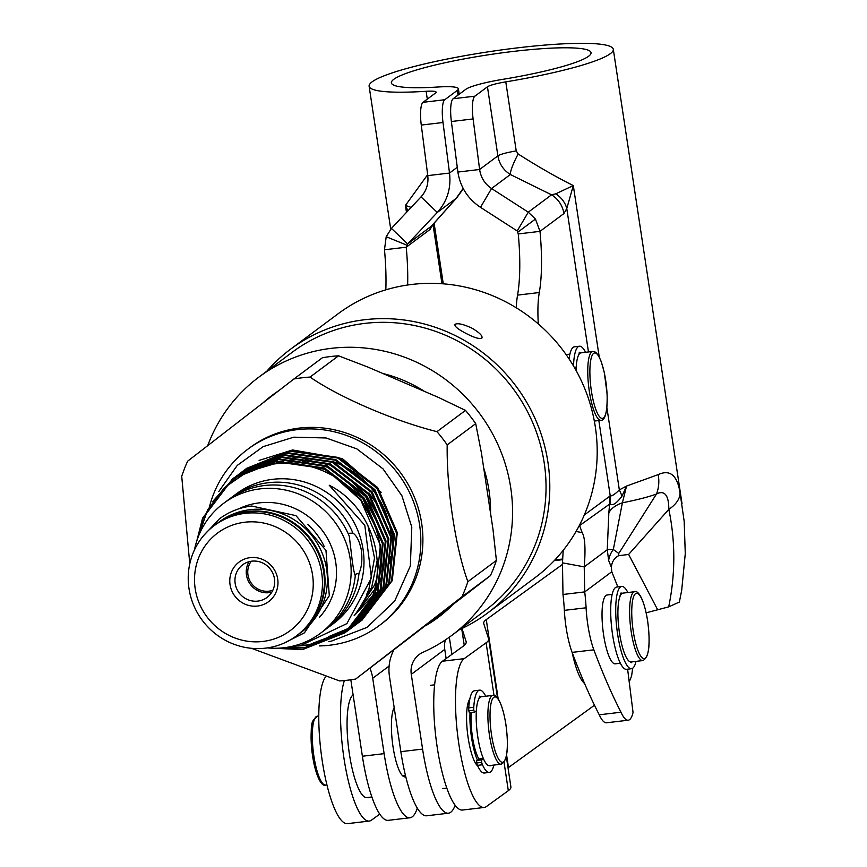 <?xml version="1.0" encoding="UTF-8"?>
<svg xmlns="http://www.w3.org/2000/svg" width="867" height="867" viewBox="0 0 867 867"><rect width="100%" height="100%" fill="white"/><g stroke="black" fill="none" stroke-linecap="round" stroke-linejoin="round"><path stroke-width="1.3" d="M580.63 352.934A36.49 8.637 83.2 0 0 579.319 352.251L578.993 354.43M569.066 358.927A41.421 9.808 -96.8 0 1 573.163 347.331A41.421 9.808 -96.8 0 1 574.431 346.8L579.449 346.215A41.421 9.808 -96.8 0 1 585.572 352.295M573.661 366.264L573.661 366.264A7.088 1.68 -96.8 0 1 573.629 363.327A41.421 9.808 -96.8 0 1 578.181 346.746A41.421 9.808 -96.8 0 1 579.449 346.215M576.23 366.849A8.67 2.048 -96.8 0 1 576.132 366.925L574.68 368.009M619.602 597.623A36.49 8.637 -96.8 0 1 621.065 592.898L621.715 593.7M627.871 592.529A41.421 9.808 83.2 0 0 621.737 586.45A41.421 9.808 83.2 0 0 620.469 586.981A41.421 9.808 83.2 0 0 617.228 631.523A41.421 9.808 83.2 0 0 631.479 668.717A41.421 9.808 83.2 0 0 632.747 668.186A41.421 9.808 83.2 0 0 636.02 661.38M621.737 586.45L616.73 587.046A41.421 9.808 83.2 0 0 615.451 587.577A41.421 9.808 83.2 0 0 612.21 632.119A41.421 9.808 83.2 0 0 626.462 669.313L631.479 668.717M631.902 661.868L631.62 662.681A36.49 8.637 -96.8 0 1 630.071 661.814M480.784 696.873A36.49 8.637 83.2 0 0 479.462 696.19L479.137 698.368M493.876 765.073A41.421 9.808 -96.8 0 1 490.614 771.879A41.421 9.808 -96.8 0 1 489.346 772.421L484.328 773.006A41.421 9.808 -96.8 0 1 477.457 765.355A7.088 1.68 -96.8 0 1 476.687 762.96L476.698 760.446L478.476 759.124A8.67 2.048 -96.8 0 1 478.747 759.004A8.67 2.048 -96.8 0 1 479.028 759.058M489.346 772.421A41.421 9.808 -96.8 0 1 482.475 764.759A7.088 1.68 -96.8 0 1 481.694 762.364L481.716 759.85L483.374 758.614M474.401 712.208L469.437 712.804L468.798 710.799A7.088 1.68 -96.8 0 1 468.754 707.862A41.421 9.808 -96.8 0 1 473.317 691.27A41.421 9.808 -96.8 0 1 474.585 690.739L479.603 690.143A41.421 9.808 -96.8 0 1 485.726 696.234M476.373 710.788A8.67 2.048 -96.8 0 1 476.286 710.864L474.455 712.208L473.815 710.203A7.088 1.68 -96.8 0 1 473.772 707.266A41.421 9.808 -96.8 0 1 478.335 690.685A41.421 9.808 -96.8 0 1 479.603 690.143M489.53 765.594L490.018 765.973A36.49 8.637 83.2 0 0 490.234 765.507M298.671 634.211A68.764 66.195 -126.7 0 0 298.996 633.972A68.764 66.195 -126.7 0 0 321.57 559.638A68.764 66.195 -126.7 0 0 216.837 523.69A68.764 66.195 -126.7 0 0 216.512 523.928M298.996 633.972L301.348 632.216A68.764 66.195 -126.7 0 0 323.922 557.893A68.764 66.195 -126.7 0 0 219.188 521.934L216.837 523.69M584.575 683.489A51.998 12.301 -96.8 0 1 572.22 652.699M371.845 796.979L366.839 797.564A51.998 12.301 -96.8 0 1 349.824 756.739A51.998 12.301 -96.8 0 1 350.647 698.228A51.998 12.301 -96.8 0 1 353.107 694.901M379.735 814.167L371.455 820.16A75.396 17.839 83.2 0 1 369.212 821.071L347.472 823.65A75.396 17.839 83.2 0 1 322.231 760.836A75.396 17.839 83.2 0 1 325.385 677.127M344.372 680.552A75.396 17.839 83.2 0 0 345.207 765.821A75.396 17.839 83.2 0 0 369.212 821.071M508.029 767.869A107.454 13.666 171.5 0 1 508.485 767.523L592.529 706.659A75.396 17.839 83.2 0 0 594.296 704.86M504.052 762.31L508.322 790.682L486.42 806.548A75.396 17.839 -96.8 0 1 484.176 807.459A75.396 17.839 -96.8 0 1 458.22 739.594A75.396 17.839 -96.8 0 1 464.203 658.649L486.105 642.794A107.454 13.666 -8.5 0 0 488.685 639.098A107.454 13.666 -8.5 0 0 488.62 638.827L483.743 623.579A107.454 13.666 171.5 0 1 483.688 623.308A107.454 13.666 171.5 0 1 486.268 619.623L562.304 564.558M461.97 628.51L466.121 641.504A129.985 16.538 171.5 0 1 466.197 641.84A129.985 16.538 171.5 0 1 463.076 646.294L442.463 661.218L464.203 658.649M508.322 790.682A107.454 13.666 -8.5 0 0 510.901 786.998L506.317 756.447M484.176 807.459L462.436 810.038A75.396 17.839 -96.8 0 1 436.48 742.174A75.396 17.839 -96.8 0 1 442.463 661.218M469.838 699.062A34.658 8.204 83.2 0 0 467.541 733.287A34.658 8.204 83.2 0 0 477.76 766.027M459.217 94.221L458.405 88.813A44.195 5.798 171.4 0 0 437.998 87.003A100.951 13.243 171.4 0 1 391.385 82.864A100.951 13.243 171.4 0 1 513.123 51.446A100.951 13.243 171.4 0 1 591.034 52.67A100.951 13.243 171.4 0 1 503.131 79.287A44.195 5.798 -8.6 0 0 465.709 89.388L453.138 98.751L474.878 96.172A21.664 5.126 83.2 0 0 473.111 118.942L451.371 121.51A21.664 5.126 -96.8 0 1 453.138 98.751M427.312 99.131L426.12 91.295A123.482 16.202 171.4 0 1 369.114 86.234A123.482 16.202 171.4 0 1 518.011 47.804A123.482 16.202 171.4 0 1 613.305 49.3A123.482 16.202 171.4 0 1 505.786 81.866A21.664 2.839 -8.6 0 0 487.449 86.808L474.878 96.172M426.12 91.295A21.664 2.839 171.4 0 1 436.123 92.184A21.664 2.839 171.4 0 1 435.602 92.953L423.031 102.317L444.771 99.738A21.664 5.126 83.2 0 0 443.004 122.507L421.275 125.076A21.664 5.126 -96.8 0 1 423.031 102.317M458.405 88.813A44.195 5.798 171.4 0 1 457.342 90.374L444.771 99.738M505.786 81.866L516.233 150.923L518.163 154.001C538.093 166.681 556.473 177.204 573.304 185.56L555.769 193.829L551.575 194.815L528.263 212.177L491.546 188.518L510.349 174.516A21.664 3.62 117.9 0 1 518.163 154.001M646.186 612.806L668.706 606.857L679.36 602.056L681.69 590.319L685.277 553.623L684.171 521.316L680.021 492.629C677.235 475.214 669.963 469.21 658.194 474.617L626.559 486.051L619.331 489.898C615.061 494.201 612.026 496.195 610.238 495.881L584.293 514.976M407.956 210.789L405.431 205.436L427.659 174.657M406.482 212.361L405.431 205.436L411.142 207.397M457.267 167.277L449.518 173.053L427.778 175.622L421.275 125.076M407.642 285.005A88.607 20.971 83.2 0 0 406.222 247.203L407.674 243.952L437.282 212.448C447.209 201.35 451.284 188.215 449.518 173.053L443.004 122.507M427.778 175.622C428.645 183.804 426.401 190.881 421.037 196.874L437.282 212.448L456.085 198.435A44.195 23.041 42.2 0 0 456.974 197.546L463.303 188.724M431.701 225.919L407.674 243.952L391.429 228.379L421.037 196.874M433.001 224.39L430.14 229.387L406.222 247.203L384.482 249.772L386.205 236.724L391.429 228.379M385.826 289.838A88.607 20.971 83.2 0 0 384.482 249.772M658.194 474.617A34.658 28.741 64.6 0 1 656.438 494.071L657.782 493.345C665.097 490.614 668.782 495.946 668.825 509.352C675.491 541.561 675.458 574.062 668.706 606.857M680.021 492.629A34.658 19.8 169.1 0 1 668.825 509.352L628.629 554.447L618.626 555.714L618.778 553.439L613.327 549.483L607.268 549.711L608.645 560.472L611.311 567.137C612.037 561.567 614.475 557.763 618.626 555.714M657.619 609.674L628.629 554.447M611.311 567.137L611.799 571.732L617.824 586.916M608.645 560.472A25.999 22.737 158.7 0 1 613.327 549.483L622.387 502.806A34.658 18.814 3.4 0 0 608.829 512.863L607.268 549.711L584.228 566.866L584.726 591.901A60.657 14.36 -96.8 0 1 586.092 607.789A43.328 10.252 83.2 0 0 593.852 649.817A519.94 123.06 83.2 0 0 620.989 712.219A44.044 10.426 83.2 0 0 628.228 720.217A44.044 10.426 83.2 0 0 633.04 712.457L627.621 669.183M579.08 525.944L609.956 503.846C612.34 506.165 616.329 503.64 621.921 496.249L626.559 486.051L622.387 502.806C636.616 499.999 647.963 497.094 656.438 494.071L618.778 553.439M621.921 496.249A25.999 11.314 -125.1 0 0 619.331 489.898L606.889 407.642M609.599 496.119A25.999 25.024 -126.7 0 1 609.631 503.727L608.829 512.863M609.956 503.846A25.999 25.262 -94.4 0 0 610.238 495.881L598.837 420.528M516.298 307.818A55.488 13.135 -96.8 0 1 517.556 295.116A88.607 20.971 83.2 0 0 518.26 233.938L540 231.359L563.918 213.542L566.78 208.546L573.304 185.56L599.205 356.814M588.465 351.948L566.78 208.546A25.999 22.174 -163.3 0 0 555.769 193.829M563.918 213.542A25.999 25.024 -126.7 0 0 551.575 194.815L510.349 174.516C503.445 170.127 499.284 163.917 497.886 155.876L479.614 169.488L473.111 118.942M457.884 172.056C460.323 187.142 467.866 198.901 480.502 207.332L491.546 188.518C484.826 183.967 480.849 177.627 479.614 169.488L457.884 172.056L451.371 121.51M518.26 233.938L517.22 230.99L480.502 207.332M517.22 230.99L528.263 212.177L535.448 219.058L540 231.359A88.607 20.971 83.2 0 1 539.296 292.537A55.488 13.135 -96.8 0 0 538.32 323.944M576.035 531.471L582.147 532.598L579.459 525.207M563.192 550.35L562.466 562.856L584.228 566.866C585.702 548.713 585.008 537.28 582.147 532.598M562.466 562.856L562.986 594.48L584.726 591.901L611.799 571.732M562.986 594.48A60.657 14.36 -96.8 0 1 564.352 610.357A43.328 10.252 83.2 0 0 572.112 652.385A519.94 123.06 83.2 0 0 599.249 714.798L620.989 712.219M599.249 714.798A44.044 10.426 83.2 0 0 606.488 722.785L628.228 720.217M616.285 663.396A34.658 8.204 -96.8 0 1 615.223 663.84A34.658 8.204 -96.8 0 1 603.291 632.715A34.658 8.204 -96.8 0 1 606 595.445A34.658 8.204 -96.8 0 1 607.063 595L612.189 594.394M632.661 668.251L631.685 675.393A34.658 32.166 135.9 0 1 629.236 681.635M430.14 229.387A3.468 3.338 53.3 0 1 430.986 226.59L456.085 198.435L463.141 188.421M477.782 736.787A34.658 8.204 83.2 0 0 489.378 765.604L501.093 764.217A34.658 8.204 -96.8 0 1 489.487 735.4A34.658 8.204 -96.8 0 1 492.933 695.377L481.228 696.765A34.658 8.204 83.2 0 0 477.782 736.787M471.334 712.576A30.334 7.174 83.2 0 0 472.45 736.831A30.334 7.174 83.2 0 0 478.887 758.993M470.033 712.739A34.658 8.204 83.2 0 0 471.518 737.524A34.658 8.204 83.2 0 0 477.37 759.947M619.504 633.138A34.658 8.204 83.2 0 0 631.1 661.954L642.815 660.578A34.658 8.204 -96.8 0 1 631.209 631.75A34.658 8.204 -96.8 0 1 634.655 591.727L622.95 593.115A34.658 8.204 83.2 0 0 619.504 633.138M576.067 370.491A34.658 8.204 -96.8 0 1 581.085 352.826L592.79 351.438A34.658 8.204 -96.8 0 0 587.913 377.416A34.658 8.204 -96.8 0 0 600.939 420.278C602.977 420.593 607.724 418.338 607.095 393.791L604.299 372.496L601.199 361.42L598.002 354.776L595.586 352.197L592.79 351.438M459.423 629.691A164.643 158.509 -126.7 0 0 487.449 613.142L534.831 577.845A164.643 158.509 -126.7 0 0 506.729 302.355A164.643 158.509 -126.7 0 0 338.097 313.778L290.716 349.076A164.643 158.509 -126.7 0 0 266.841 371.184M487.449 613.142A164.643 158.509 -126.7 0 0 459.337 337.664A164.643 158.509 -126.7 0 0 290.716 349.076M455.132 324.236C454.015 325.938 457.462 328.896 465.449 333.112C473.631 337.436 479.072 339.16 481.759 338.293C483.071 336.19 479.83 332.83 472.038 328.203C463.65 324.28 458.014 322.957 455.132 324.236L454.828 324.583M251.798 561.177A20.364 19.605 -126.7 0 0 242.652 564.807A20.364 19.605 -126.7 0 0 236.55 588.39A20.364 19.605 -126.7 0 0 257.835 601.102A20.364 19.605 -126.7 0 0 266.982 597.471A20.364 19.605 -126.7 0 0 273.083 573.889A20.364 19.605 -126.7 0 0 251.798 561.177M249.111 561.686A20.364 19.605 -126.7 0 0 249.598 583.274A20.364 19.605 -126.7 0 0 269.138 592.67A20.364 19.605 -126.7 0 0 271.815 592.161M257.532 606.044A24.699 23.777 53.3 0 1 230.048 584.661A24.699 23.777 53.3 0 1 250.216 557.633A24.699 23.777 53.3 0 1 277.7 579.015A24.699 23.777 53.3 0 1 257.532 606.044M244.862 522.227A60.809 58.544 53.3 0 1 312.553 574.886A60.809 58.544 53.3 0 1 262.885 641.45A60.809 58.544 53.3 0 1 195.205 588.791A60.809 58.544 53.3 0 1 244.862 522.227M245.144 513.34A68.764 66.195 53.3 0 1 317.019 556.267A68.764 66.195 53.3 0 1 296.416 635.89A68.764 66.195 53.3 0 1 265.53 648.148A68.764 66.195 53.3 0 1 193.666 605.231A68.764 66.195 53.3 0 1 214.257 525.608A68.764 66.195 53.3 0 1 245.144 513.34M214.257 525.608L216.176 524.177A68.764 66.195 53.3 0 1 247.062 511.92A68.764 66.195 53.3 0 1 318.937 554.837A68.764 66.195 53.3 0 1 298.335 634.46L296.416 635.89M320.454 633.278L324.962 629.908A81.021 77.997 53.3 0 0 355.264 575.764C354.148 572.946 353.021 566.964 351.894 557.806L349.282 536.174A81.021 77.997 53.3 0 0 264.554 485.52A81.021 77.997 53.3 0 0 228.151 499.966L223.643 503.326A81.021 77.997 53.3 0 1 260.035 488.88A81.021 77.997 53.3 0 1 344.73 539.447A81.021 77.997 53.3 0 1 320.454 633.278A81.021 77.997 53.3 0 1 284.062 647.725A81.021 77.997 53.3 0 1 267.415 647.898M348.025 533.335L352.934 533.129C356.727 535.492 359.567 541.344 361.474 550.653C362.428 560.223 361.593 567.744 359.003 573.228A81.021 77.997 53.3 0 1 328.723 627.112A81.021 77.997 53.3 0 1 326.826 628.477M230.058 498.59A81.021 77.997 53.3 0 1 231.912 497.159L236.496 493.746A81.021 77.997 53.3 0 1 272.888 479.299A81.021 77.997 53.3 0 1 357.583 529.878A81.021 77.997 53.3 0 1 333.307 623.698L328.723 627.112M231.912 497.159A81.021 77.997 53.3 0 1 268.315 482.713A81.021 77.997 53.3 0 1 352.934 533.129M198.467 536.283L207.647 509.829L224.401 487.688L247.16 471.93L273.809 463.997C295.083 461.352 315.22 465.525 334.25 476.536A95.327 91.761 53.3 0 1 361.745 616.459C392.198 576.132 376.527 509.2 329.222 485.227L364.812 525.337L371.466 577.953L346.887 623.601L300.307 645.742L291.648 646.435M238.566 508.907A68.764 66.195 53.3 0 1 259.19 502.882A68.764 66.195 53.3 0 1 328.42 540.163A68.764 66.195 53.3 0 1 319.37 617.38M360.965 620.913L391.516 581.183L396.544 533.183L376.917 488.099L337.848 458.058L289.73 451.165L246.694 468.321L244.667 469.914M246.694 468.321L290.488 450.591L338.607 457.494L377.676 487.536L397.303 532.62L392.274 580.619L361.994 620.154M362.373 619.872L361.333 620.631M360.943 620.902L359.892 621.639M359.502 621.899L358.429 622.614M358.028 622.874L356.944 623.568M356.543 623.817L355.437 624.489M273.311 648.245L302.485 649.589L345.077 632.769L361.745 616.459M334.25 476.536L360.759 500.14L380.375 545.224L375.357 593.223L345.077 632.769M345.445 632.476L303.244 649.025L276.963 648.234M285.243 647.573L305.303 647.486L346.475 631.696M346.854 631.425L377.416 591.695L382.434 543.685L362.818 498.601L323.749 468.57L275.63 461.667L232.584 478.833L202.575 518.163L196.798 540.943M232.584 478.833L276.389 461.103L324.507 467.996L363.576 498.037L383.192 543.121L378.175 591.121L347.895 630.667M349.293 629.594L347.233 631.133M346.843 631.404L306.062 646.923M298.313 645.98L308.121 645.384L347.851 630.602M348.61 630.038L350.712 628.564L380.234 589.593L385.262 541.582L365.636 496.498L326.566 466.468L278.448 459.564L234.383 477.5M235.412 476.731L279.207 459.001L327.325 465.893L366.394 495.935L386.021 541.019L380.992 589.018L350.712 628.564M351.092 628.282L350.051 629.03M348.22 630.309L308.88 644.82L303.385 645.286M313.421 642.967L349.206 629.485M349.607 629.225L350.669 628.51M351.059 628.239L352.11 627.502M351.428 627.936L353.53 626.462L383.062 587.49L388.08 539.48L368.453 494.396L329.384 464.365L281.276 457.462L237.2 475.409M238.23 474.628L282.035 456.898L330.143 463.802L369.212 493.832L388.839 538.916L383.821 586.926L353.53 626.462M353.909 626.18L352.869 626.928M351.037 628.207L349.965 628.922M349.574 629.182L316.195 642.089M322.242 639.792L350.539 628.337M350.94 628.076L352.024 627.383M352.425 627.123L353.487 626.408M353.877 626.137L354.939 625.4M354.245 625.833L356.359 624.359L385.88 585.388L390.898 537.388L371.282 492.304L332.202 462.263L284.094 455.359L240.018 473.306M241.048 472.526L284.853 454.796L332.961 461.699L372.041 491.73L391.656 536.814L386.639 584.824L356.359 624.359M356.738 624.077L355.698 624.825M353.855 626.104L352.782 626.819M352.392 627.079L351.298 627.773M350.897 628.022L324.063 638.99M328.268 636.942L351.861 627.155M352.262 626.906L353.368 626.234M353.769 625.974L354.852 625.28M355.242 625.02L356.315 624.305M356.705 624.034L357.757 623.297M357.074 623.741L359.176 622.257L388.698 583.285L393.716 535.286L374.1 490.202L335.03 460.16L286.912 453.257L243.865 470.423L241.85 472.016M243.865 470.423L287.671 452.693L335.789 459.597L374.858 489.627L394.485 534.711L389.456 582.722L359.176 622.257M359.556 621.975L358.515 622.734M356.684 624.002L355.611 624.717M355.21 624.977L354.126 625.671M353.725 625.92L352.62 626.592M352.208 626.83L329.601 636.226M197.925 537.703L203.333 517.599L232.963 478.551M234.003 477.793L212.697 501.505M236.832 475.69L235.813 476.492M239.65 473.588L237.666 475.235M229.007 483.58L237.309 475.55M239.032 474.119L240.029 473.317M240.408 473.024L241.427 472.244M242.467 471.485L240.495 473.133M241.091 472.58L240.094 473.393M232.28 480.99L238.793 474.596M239.151 474.282L240.126 473.447M243.226 470.922L244.245 470.142M245.285 469.394L244.277 470.185M243.909 470.478L241.969 472.179M234.946 479.05L240.3 473.685M240.658 473.36L241.611 472.493M243.313 471.03L244.299 470.217M246.044 468.819L247.073 468.039M307.872 524.535A68.764 66.195 53.3 0 1 324.225 546.492M332.386 461.45A85.183 82.007 53.3 0 1 391.093 533.563M390.844 556.441A85.183 82.007 53.3 0 1 389.456 563.637M360.379 608.71A85.183 82.007 53.3 0 1 359.491 609.382M381.144 492.261L342.357 458.6L292.569 449.973L259.092 460.41M391.613 530.723A85.183 82.007 53.3 0 1 392.567 544.714M293.902 378.987L322.426 357.735A154.25 148.495 53.3 0 1 330.457 356.554A154.25 148.495 53.3 0 1 338.553 355.817L367.695 366.99L438.669 397.509L465.492 410.405L436.968 431.658C394.442 421.059 339.365 397.379 310.028 377.069A154.25 148.495 -126.7 0 0 301.933 377.806A154.25 148.495 -126.7 0 0 293.902 378.987L187.64 461.179A154.25 148.495 -126.7 0 0 181.723 476.33L189.775 563.81M247.789 449.247L249.859 447.708A109.968 105.861 53.3 0 1 299.256 428.092A109.968 105.861 53.3 0 1 414.198 496.737A109.968 105.861 53.3 0 1 381.252 624.077L379.182 625.616A109.968 105.861 -126.7 0 0 412.128 498.276A109.968 105.861 -126.7 0 0 297.186 429.642A109.968 105.861 -126.7 0 0 247.789 449.247A109.968 105.861 -126.7 0 0 210.735 502.231M251.506 648.31L339.561 680.931A154.25 148.495 -126.7 0 0 347.667 680.194A154.25 148.495 -126.7 0 0 355.698 679.024L461.948 596.821A154.25 148.495 -126.7 0 0 467.877 581.67C455.435 547.641 446.516 488.663 447.188 444.89A154.25 148.495 -126.7 0 0 436.968 431.658M319.457 645.926A109.968 105.861 -126.7 0 0 329.785 645.221A109.968 105.861 -126.7 0 0 379.182 625.616M251.257 561.252A18.825 18.12 -126.7 0 0 250.433 581.8A18.825 18.12 -126.7 0 0 268.911 591.164A18.825 18.12 -126.7 0 0 272.856 590.232M210.378 503.456A109.968 105.861 -126.7 0 0 209.565 506.415M461.948 596.821L490.473 575.58L468.213 592.833L355.698 679.024M447.188 444.89L475.712 423.649L481.423 452.932L492.998 529.412L496.401 560.429L467.877 581.67M496.401 560.429A154.25 148.495 53.3 0 1 490.473 575.58M465.492 410.405A154.25 148.495 53.3 0 1 475.712 423.649M310.028 377.069L338.553 355.817M290.922 458.329A85.183 82.007 53.3 0 1 295.972 457.57M367.922 525.565L374.522 558.012L368.898 589.235L366.6 594.61M377.297 559.898L371.726 587.143L358.96 609.133M342.183 481.911L361.16 500.01L375.541 526.681M376.56 579.199L374.544 585.041L355.849 613.554M294.412 463.585L326.111 469.6M345.001 479.809L363.977 497.918L378.37 524.589M382.694 545.397L380.754 571.971M374.208 590.059L354.549 615.223M279.228 463.433L296.265 461.482M302.453 461.634L328.929 467.508M347.819 477.706L366.806 495.816L381.187 522.487M385.512 543.295L383.572 569.868M381.979 575.721L377.524 586.97M372.149 596.398L354.126 615.743M271.837 464.278L283.336 461.06M286.771 460.431L299.082 459.38M305.271 459.532L331.747 465.406M350.636 475.604L361.279 484.425M368.995 492.922L375.498 502.188M194.457 549.96A81.021 77.997 53.3 0 1 223.643 503.326M359.003 573.228L354.711 574.485M269.269 397.931A138.655 133.475 53.3 0 1 274.666 393.488M440.295 615.808A138.655 133.475 53.3 0 1 429.826 622.528M263.687 402.245A138.655 133.475 53.3 0 1 272.401 395.146A138.655 133.475 53.3 0 1 278.144 391.093M382.726 373.46A138.655 133.475 53.3 0 1 424.548 391.44M483.721 468.082A138.655 133.475 53.3 0 1 490.559 513.34M452.52 604.971A138.655 133.475 53.3 0 1 438.063 617.521A138.655 133.475 53.3 0 1 425.979 625.508M455.132 805.335A77.12 18.25 -96.8 0 1 448.391 813.213A77.12 18.25 -96.8 0 1 422.587 749.099L411.283 674.342A21.664 20.851 53.3 0 1 419.238 654.487A21.664 20.851 53.3 0 1 423.063 652.255A161.186 155.171 -126.7 0 0 451.523 635.587L485 610.65A161.186 155.171 -126.7 0 0 513.134 388.687A161.186 155.171 -126.7 0 0 292.407 352.132L258.94 377.069A161.186 155.171 -126.7 0 0 207.744 445.519M445.443 639.879A21.664 20.851 -126.7 0 0 444.749 649.405L411.283 674.342M446.137 658.562L444.749 649.405M393.553 650.575A43.328 41.714 -126.7 0 0 389.446 676.282L400.847 751.667L422.587 749.099M350.756 679.793A21.664 20.851 53.3 0 1 351.081 681.462L362.384 756.23L384.124 753.651L372.723 678.265A43.328 41.714 -126.7 0 0 370.014 668.349M405.745 776.702A35.959 8.507 -96.8 0 1 405.084 776.897A35.959 8.507 -96.8 0 1 393.195 747.874A35.959 8.507 -96.8 0 1 394.182 707.602M384.124 753.651A77.12 18.25 83.2 0 0 409.928 817.776A77.12 18.25 83.2 0 0 417.265 808.152M448.391 813.213L426.651 815.793A77.12 18.25 -96.8 0 1 400.847 751.667M451.523 635.587A161.186 155.171 -126.7 0 0 479.668 413.624A161.186 155.171 -126.7 0 0 258.94 377.069M409.928 817.776L388.188 820.345A77.12 18.25 -96.8 0 1 362.384 756.23M572.003 363.522L573.629 363.327M621.52 593.191L620.902 593.256M477.457 765.355L482.475 764.759M468.798 710.799L473.815 710.203M468.754 707.862L473.772 707.266M476.687 762.96L481.694 762.364M476.698 760.446L481.716 759.85M478.476 759.124L483.353 758.549M451.913 654.379L449.334 637.18M554.219 560.667L562.716 559.659M461.732 628.629L464.246 645.373L461.699 628.64M466.121 641.504L466.229 642.176M486.105 642.794L494.006 695.41M486.268 619.623L498.146 698.715M506.599 754.951L508.485 767.523M406.84 245.166L386.205 236.724M516.233 150.923A21.664 2.839 -8.6 0 0 497.886 155.876L487.449 86.808M518.043 231.998L535.448 219.058M517.556 295.116L539.296 292.537M564.352 610.357L586.092 607.789M572.112 652.385L593.852 649.817M433.001 224.423L441.975 283.737M457.342 90.374L458.058 95.088M491.535 734.923A32.924 7.792 83.2 0 0 503.564 761.876A32.924 7.792 83.2 0 0 505.829 724.281A32.924 7.792 83.2 0 0 493.8 697.317A32.924 7.792 83.2 0 0 491.535 734.923M322.491 783.28A32.924 7.792 -96.8 0 1 312.629 756.219M313.908 756.187A34.658 8.204 83.2 0 0 325.504 785.014C323.77 786.662 317.138 783.009 312.575 756.165C310.614 735.454 310.776 723.631 313.041 720.683L317.355 716.164A34.658 8.204 83.2 0 0 313.908 756.187M312.608 756.111A32.924 7.792 -96.8 0 1 314.829 718.548M633.257 631.274A32.924 7.792 83.2 0 0 645.286 658.226A32.924 7.792 83.2 0 0 647.551 620.631A32.924 7.792 83.2 0 0 635.522 593.678A32.924 7.792 83.2 0 0 633.257 631.274M590.037 377.644A32.924 7.792 83.2 0 0 600.148 417.374A32.924 7.792 83.2 0 0 607.03 393.683A32.924 7.792 83.2 0 0 596.919 353.942A32.924 7.792 83.2 0 0 590.037 377.644M389.12 666.051L372.723 678.265M469.437 712.804L474.455 712.208M478.747 759.004L483.32 758.473M283.791 643.216L304.436 632.834L329.308 595.716L325.97 550.35L295.929 515.627L251.658 506.025C239.769 507.477 229.051 511.736 219.481 518.791L203.626 535.611M434.66 684.822L430.281 685.342M446.776 788.103L442.506 788.612M488.685 639.098L497.506 697.837M554.913 559.93L562.77 558.998M682.015 503.608L613.305 49.3M390.724 229.159L369.114 86.234M443.286 283.834L434.107 223.166M431.625 226.005L456.974 197.546M501.093 764.217C507.368 761.15 508.962 747.82 505.873 724.216C501.256 696.342 494.288 694.088 492.933 695.377M402.689 775.867L405.463 775.542M325.504 785.014L326.902 784.841M317.355 716.164L318.796 715.99M642.815 660.578C649.09 657.511 650.683 644.17 647.595 620.566C642.978 592.692 636.01 590.438 634.655 591.727M615.223 663.84L620.338 663.233M600.939 420.278L594.318 421.069M569.901 354.148L566.108 354.592M218.744 491.622L237.233 465.427L263.102 446.657L293.75 437.185L326.068 437.965L356.836 448.878L382.976 468.819L401.93 495.794L411.792 527.125L410.351 565.967L394.691 601.069L367.044 627.383L331.357 641.136M330.706 641.244L328.441 641.602"/></g></svg>
